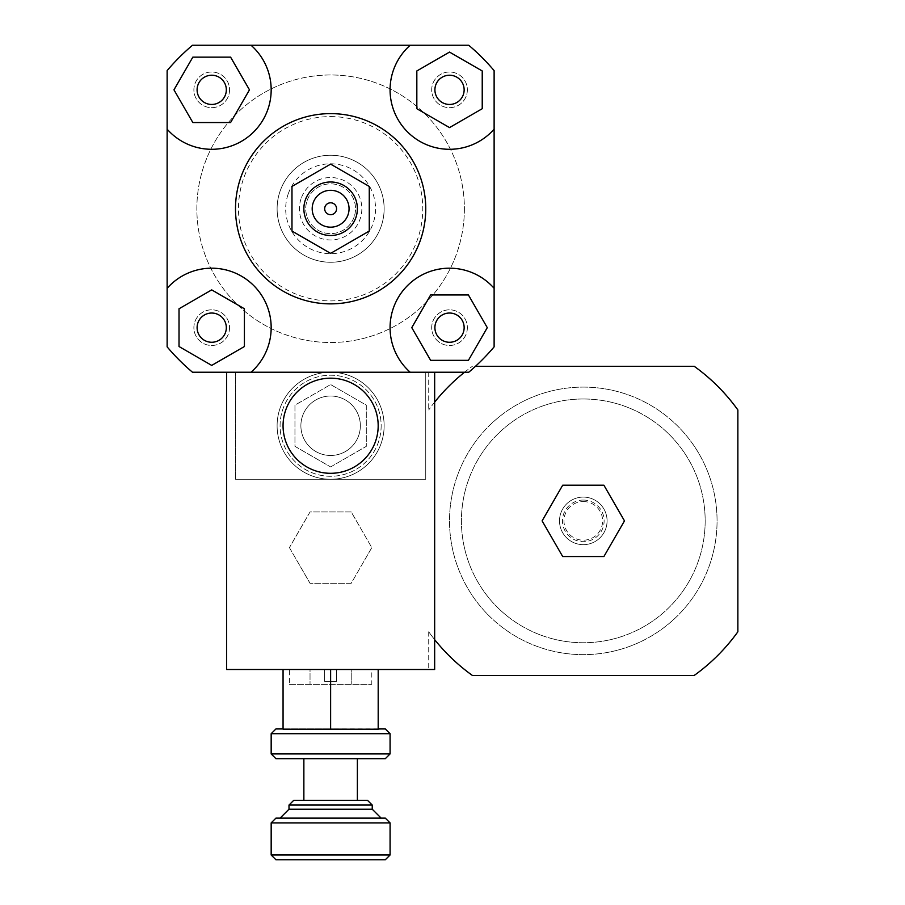 <?xml version="1.0" encoding="UTF-8"?>
<svg xmlns="http://www.w3.org/2000/svg" width="905" height="905" viewBox="0 0 905 905"><rect width="100%" height="100%" fill="white"/><g stroke="black" fill="none" stroke-linecap="round" stroke-linejoin="round"><path stroke-width="0.68" stroke-dasharray="4.53 3.39" d="M360.348 425.746A29.729 29.729 0 0 1 315.755 451.493A29.729 29.729 0 0 1 315.755 399.999A29.729 29.729 0 0 1 360.348 425.746A29.729 29.729 0 0 1 315.755 451.493A29.729 29.729 0 0 1 315.755 399.999A29.729 29.729 0 0 1 360.348 425.746M330.619 466.935L366.299 446.346L366.299 405.146L330.619 384.557L294.951 405.146L294.951 446.346L330.619 466.935L366.299 446.346L366.299 405.146L330.619 384.557L294.951 405.146L294.951 446.346L330.619 466.935M381.152 425.746A50.533 50.533 0 0 1 305.358 469.514A50.533 50.533 0 0 1 305.358 381.978A50.533 50.533 0 0 1 381.152 425.746A50.533 50.533 0 0 1 305.358 469.514A50.533 50.533 0 0 1 305.358 381.978A50.533 50.533 0 0 1 381.152 425.746M425.746 372.238L425.746 479.254L235.504 479.254L425.746 479.254L425.746 372.238L235.504 372.238L235.504 479.254L235.504 372.238L192.494 372.238L468.745 372.238L192.494 372.238A214.032 214.032 0 0 1 167.131 346.864L167.131 70.624A214.032 214.032 0 0 1 192.494 45.25L468.745 45.25A214.032 214.032 0 0 1 494.119 70.624L494.119 346.864A214.032 214.032 0 0 1 468.745 372.238A214.032 214.032 0 0 0 494.119 346.864L494.119 70.624A214.032 214.032 0 0 0 468.745 45.25L192.494 45.25A214.032 214.032 0 0 0 167.131 70.624L167.131 346.864A214.032 214.032 0 0 0 192.494 372.238A214.032 214.032 0 0 1 167.131 346.864L167.131 70.624A214.032 214.032 0 0 1 192.494 45.25L468.745 45.25A214.032 214.032 0 0 1 494.119 70.624L494.119 346.864A214.032 214.032 0 0 1 468.745 372.238L425.746 372.238M211.713 104.46A14.616 14.616 0 0 0 224.372 82.536A14.616 14.616 0 0 0 199.055 82.536A14.616 14.616 0 0 0 211.713 104.46M434.909 89.844A14.616 14.616 0 0 0 456.833 102.503A14.616 14.616 0 0 0 456.833 77.185A14.616 14.616 0 0 0 434.909 89.844M449.525 313.028A14.616 14.616 0 0 0 436.866 334.963A14.616 14.616 0 0 0 462.184 334.963A14.616 14.616 0 0 0 449.525 313.028M230.594 57.139L249.475 89.844L230.594 122.537L192.833 122.537L173.964 89.844L192.833 57.139L230.594 57.139M482.229 108.713L449.525 127.594L416.832 108.713L416.832 70.963L449.525 52.083L482.229 70.963L482.229 108.713M430.644 360.348L411.775 327.655L430.644 294.951L468.405 294.951L487.286 327.655L468.405 360.348L430.644 360.348M226.329 327.655A14.616 14.616 0 0 0 204.406 314.997A14.616 14.616 0 0 0 204.406 340.303A14.616 14.616 0 0 0 226.329 327.655M179.02 308.775L211.713 289.894L244.418 308.775L244.418 346.525L211.713 365.405L179.02 346.525L179.02 308.775M167.131 129.166A59.447 59.447 0 0 0 253.762 131.881A59.447 59.447 0 0 0 251.036 45.25M410.203 45.25A59.447 59.447 0 0 0 407.488 131.881A59.447 59.447 0 0 0 494.119 129.166M494.119 288.322A59.447 59.447 0 0 0 407.488 285.607A59.447 59.447 0 0 0 410.203 372.238L434.66 372.238L434.66 669.496L226.578 669.496L226.578 372.238L330.619 372.238A53.508 53.508 0 0 0 284.283 452.5A53.508 53.508 0 0 0 376.966 452.5A53.508 53.508 0 0 0 330.619 372.238A53.508 53.508 0 0 0 277.315 430.407A53.508 53.508 0 0 0 339.918 478.44A53.508 53.508 0 0 0 330.619 372.238L434.66 372.238L434.66 639.631A190.254 190.254 0 0 0 472.387 675.447L694.203 675.447A190.254 190.254 0 0 0 737.869 631.781L737.869 409.965A190.254 190.254 0 0 0 694.203 366.299L475.487 366.299M167.131 288.322A59.447 59.447 0 0 1 253.762 285.607A59.447 59.447 0 0 1 251.036 372.238L226.578 372.238M235.504 208.75A95.127 95.127 0 0 1 378.188 126.361A95.127 95.127 0 0 1 378.188 291.127A95.127 95.127 0 0 1 235.504 208.75M211.713 313.028A14.616 14.616 0 0 0 199.055 334.963A14.616 14.616 0 0 0 224.372 334.963A14.616 14.616 0 0 0 211.713 313.028A14.616 14.616 0 0 1 224.372 334.963A14.616 14.616 0 0 1 199.055 334.963A14.616 14.616 0 0 1 211.713 313.028M226.329 89.844A14.616 14.616 0 0 0 204.406 77.185A14.616 14.616 0 0 0 204.406 102.503A14.616 14.616 0 0 0 226.329 89.844A14.616 14.616 0 0 1 204.406 102.503A14.616 14.616 0 0 1 204.406 77.185A14.616 14.616 0 0 1 226.329 89.844M449.525 104.46A14.616 14.616 0 0 0 462.184 82.536A14.616 14.616 0 0 0 436.866 82.536A14.616 14.616 0 0 0 449.525 104.46A14.616 14.616 0 0 1 436.866 82.536A14.616 14.616 0 0 1 462.184 82.536A14.616 14.616 0 0 1 449.525 104.46M434.909 327.655A14.616 14.616 0 0 0 456.833 340.303A14.616 14.616 0 0 0 456.833 314.997A14.616 14.616 0 0 0 434.909 327.655A14.616 14.616 0 0 1 456.833 314.997A14.616 14.616 0 0 1 456.833 340.303A14.616 14.616 0 0 1 434.909 327.655M229.553 327.655A17.84 17.84 0 0 1 202.799 343.097A17.84 17.84 0 0 1 202.799 312.202A17.84 17.84 0 0 1 229.553 327.655A17.84 17.84 0 0 1 202.799 343.097A17.84 17.84 0 0 1 202.799 312.202A17.84 17.84 0 0 1 229.553 327.655M467.365 89.844A17.84 17.84 0 0 1 440.611 105.285A17.84 17.84 0 0 1 440.611 74.391A17.84 17.84 0 0 1 467.365 89.844A17.84 17.84 0 0 1 440.611 105.285A17.84 17.84 0 0 1 440.611 74.391A17.84 17.84 0 0 1 467.365 89.844M229.553 89.844A17.84 17.84 0 0 1 202.799 105.285A17.84 17.84 0 0 1 202.799 74.391A17.84 17.84 0 0 1 229.553 89.844A17.84 17.84 0 0 1 202.799 105.285A17.84 17.84 0 0 1 202.799 74.391A17.84 17.84 0 0 1 229.553 89.844M467.365 327.655A17.84 17.84 0 0 1 440.611 343.097A17.84 17.84 0 0 1 440.611 312.202A17.84 17.84 0 0 1 467.365 327.655A17.84 17.84 0 0 1 440.611 343.097A17.84 17.84 0 0 1 440.611 312.202A17.84 17.84 0 0 1 467.365 327.655M464.389 208.75A133.77 133.77 0 0 1 263.74 324.59A133.77 133.77 0 0 1 263.74 92.898A133.77 133.77 0 0 1 464.389 208.75A133.77 133.77 0 0 1 263.74 324.59A133.77 133.77 0 0 1 263.74 92.898A133.77 133.77 0 0 1 464.389 208.75M330.619 113.623A95.127 95.127 0 0 1 412.997 256.307A95.127 95.127 0 0 1 248.242 256.307A95.127 95.127 0 0 1 330.619 113.623A95.127 95.127 0 0 0 248.242 256.307A95.127 95.127 0 0 0 412.997 256.307A95.127 95.127 0 0 0 330.619 113.623M330.619 116.598A92.152 92.152 0 0 1 410.429 254.825A92.152 92.152 0 0 1 250.821 254.825A92.152 92.152 0 0 1 330.619 116.598M330.619 155.241A53.508 53.508 0 0 1 376.966 235.504A53.508 53.508 0 0 1 284.283 235.504A53.508 53.508 0 0 1 330.619 155.241A53.508 53.508 0 0 1 376.966 235.504A53.508 53.508 0 0 1 284.283 235.504A53.508 53.508 0 0 1 330.619 155.241M354.217 216.702A24.899 24.899 0 0 1 322.666 232.336A24.899 24.899 0 0 1 307.033 200.786A24.899 24.899 0 0 1 338.583 185.152A24.899 24.899 0 0 1 354.217 216.702M301.048 198.772A31.211 31.211 0 0 0 336.773 239.35A31.211 31.211 0 0 0 354.047 188.116A31.211 31.211 0 0 0 301.048 198.772M307.033 200.786A24.899 24.899 0 0 1 349.307 192.29A24.899 24.899 0 0 1 335.529 233.151A24.899 24.899 0 0 1 307.033 200.786M288.05 194.383A44.922 44.922 0 0 0 339.466 252.789A44.922 44.922 0 0 0 364.342 179.054A44.922 44.922 0 0 0 288.05 194.383M279.928 191.645A53.508 53.508 0 0 0 341.162 261.206A53.508 53.508 0 0 0 370.79 173.387A53.508 53.508 0 0 0 279.928 191.645A53.508 53.508 0 0 0 341.162 261.206A53.508 53.508 0 0 0 370.79 173.387A53.508 53.508 0 0 0 279.928 191.645M289.43 684.361L371.808 684.361L289.43 684.361L289.43 669.496L310.03 669.496L310.03 684.361L310.03 669.496L351.219 669.496L351.219 684.361L351.219 669.496L371.808 669.496L371.808 684.361M371.808 669.496L289.43 669.496M289.43 547.627L310.03 583.295L351.219 583.295L371.808 547.627L351.219 511.947L310.03 511.947L289.43 547.627L310.03 583.295L351.219 583.295L371.808 547.627L351.219 511.947L310.03 511.947L289.43 547.627M330.619 473.304A47.558 47.558 0 0 1 289.43 401.967A47.558 47.558 0 0 1 371.808 401.967A47.558 47.558 0 0 1 330.619 473.304M542.106 520.873L562.695 485.204L603.895 485.204L624.484 520.873L603.895 556.541L562.695 556.541L542.106 520.873M583.295 387.102A133.77 133.77 0 0 1 699.146 587.752A133.77 133.77 0 0 1 467.444 587.752A133.77 133.77 0 0 1 583.295 387.102A133.77 133.77 0 0 1 699.146 587.752A133.77 133.77 0 0 1 467.444 587.752A133.77 133.77 0 0 1 583.295 387.102A133.77 133.77 0 0 1 699.146 587.752A133.77 133.77 0 0 1 467.444 587.752A133.77 133.77 0 0 1 583.295 387.102A133.77 133.77 0 0 0 467.444 587.752A133.77 133.77 0 0 0 699.146 587.752A133.77 133.77 0 0 0 583.295 387.102M583.295 398.992A121.881 121.881 0 0 1 688.841 581.813A121.881 121.881 0 0 1 477.75 581.813A121.881 121.881 0 0 1 583.295 398.992A121.881 121.881 0 0 1 688.841 581.813A121.881 121.881 0 0 1 477.75 581.813A121.881 121.881 0 0 1 583.295 398.992M583.295 497.094A23.779 23.779 0 0 1 603.895 532.762A23.779 23.779 0 0 1 562.695 532.762A23.779 23.779 0 0 1 583.295 497.094A23.779 23.779 0 0 1 603.895 532.762A23.779 23.779 0 0 1 562.695 532.762A23.779 23.779 0 0 1 583.295 497.094A23.779 23.779 0 0 1 603.895 532.762A23.779 23.779 0 0 1 562.695 532.762A23.779 23.779 0 0 1 583.295 497.094A23.779 23.779 0 0 1 603.895 532.762A23.779 23.779 0 0 1 562.695 532.762A23.779 23.779 0 0 1 583.295 497.094M583.295 501.551A19.322 19.322 0 0 1 600.026 530.534A19.322 19.322 0 0 1 566.564 530.534A19.322 19.322 0 0 1 583.295 501.551M583.295 500.058A20.804 20.804 0 0 1 601.316 531.28A20.804 20.804 0 0 1 565.274 531.28A20.804 20.804 0 0 1 583.295 500.058M464.537 372.238A190.254 190.254 0 0 1 472.387 366.299A190.254 190.254 0 0 0 434.66 402.114L434.66 639.631A190.254 190.254 0 0 1 428.721 631.781A190.254 190.254 0 0 0 434.66 639.631L434.66 669.496L428.721 669.496L434.66 669.496L434.66 639.631M434.66 402.114A190.254 190.254 0 0 0 428.721 409.965A190.254 190.254 0 0 1 434.66 402.114L434.66 372.238L428.721 372.238L428.721 409.965L428.721 372.238L434.66 372.238M428.721 631.781L428.721 669.496L428.721 631.781M330.619 681.397L336.57 681.397L330.619 681.397M330.619 669.496L378.188 669.496L324.68 669.496L336.57 669.496L324.68 669.496L336.57 669.496L330.619 669.496L330.619 729.181L283.061 729.181L331.015 728.955L283.061 729.181L283.061 669.496L330.619 669.496L283.061 669.496L283.061 729.181L283.061 669.496L378.188 669.496L330.619 669.496L330.619 729.181L330.619 669.496L283.061 669.496M324.68 669.496L336.57 669.496L324.68 669.496L324.68 681.397L336.57 681.397L324.68 681.397L336.57 681.397L324.68 681.397L324.68 669.496L336.57 669.496L324.68 669.496L324.68 681.397L324.68 669.496M390.078 753.922L385.315 758.684L275.923 758.684L385.315 758.684L275.923 758.684L271.172 753.922L390.078 753.922L271.172 753.922L390.078 753.922L390.078 733.706L271.172 733.706L390.078 733.706L271.172 733.706L271.172 753.922M303.865 758.684L357.373 758.684L303.865 758.684L357.373 758.684L303.865 758.684L303.865 800.303L357.373 800.303L303.865 800.303M378.188 728.955L331.015 728.955L378.188 729.181L378.188 669.496L378.188 729.181L385.315 728.955L378.188 729.181L385.315 728.955L390.078 733.706M271.172 733.706L275.923 728.955L283.061 728.955M378.188 669.496L378.188 729.181L330.619 729.181M372.238 805.054L289 805.054L372.238 805.054L289 805.054L293.763 800.303L367.487 800.303L293.763 800.303L367.487 800.303L372.238 805.054L372.238 809.217L289 809.217L289 805.054M390.078 822.894L271.172 822.894L390.078 822.894L271.172 822.894L275.923 818.131L385.315 818.131L275.923 818.131L385.315 818.131L390.078 822.894L390.078 854.999L271.172 854.999L390.078 854.999L271.172 854.999L271.172 822.894M280.086 818.131L381.152 818.131L280.086 818.131L381.152 818.131L280.086 818.131L289 809.217L372.238 809.217L289 809.217M390.078 854.999L385.315 859.75L275.923 859.75L385.315 859.75L275.923 859.75L271.172 854.999M283.446 728.955L330.235 728.955L283.446 728.955M336.57 669.496L336.57 681.397L336.57 669.496M372.238 809.217L381.152 818.131M357.373 800.303L357.373 758.684"/><path stroke-width="1.36" d="M211.713 104.46A14.616 14.616 0 0 1 199.055 82.536A14.616 14.616 0 0 1 224.372 82.536A14.616 14.616 0 0 1 211.713 104.46M434.909 89.844A14.616 14.616 0 0 1 456.833 77.185A14.616 14.616 0 0 1 456.833 102.503A14.616 14.616 0 0 1 434.909 89.844M449.525 313.028A14.616 14.616 0 0 1 462.184 334.963A14.616 14.616 0 0 1 436.866 334.963A14.616 14.616 0 0 1 449.525 313.028M230.594 57.139L249.475 89.844L230.594 122.537L192.833 122.537L173.964 89.844L192.833 57.139L230.594 57.139M482.229 108.713L449.525 127.594L416.832 108.713L416.832 70.963L449.525 52.083L482.229 70.963L482.229 108.713M430.644 360.348L411.775 327.655L430.644 294.951L468.405 294.951L487.286 327.655L468.405 360.348L430.644 360.348M226.329 327.655A14.616 14.616 0 0 1 204.406 340.303A14.616 14.616 0 0 1 204.406 314.997A14.616 14.616 0 0 1 226.329 327.655M179.02 308.775L211.713 289.894L244.418 308.775L244.418 346.525L211.713 365.405L179.02 346.525L179.02 308.775M167.131 70.624A214.032 214.032 0 0 1 192.494 45.25L251.036 45.25A59.447 59.447 0 0 1 253.762 131.881A59.447 59.447 0 0 1 167.131 129.166L167.131 70.624M494.119 129.166A59.447 59.447 0 0 1 407.488 131.881A59.447 59.447 0 0 1 410.203 45.25L468.745 45.25A214.032 214.032 0 0 1 494.119 70.624L494.119 346.864A214.032 214.032 0 0 1 468.745 372.238L434.66 372.238L434.66 669.496L226.578 669.496L226.578 372.238L192.494 372.238A214.032 214.032 0 0 1 167.131 346.864L167.131 129.166M167.131 288.322A59.447 59.447 0 0 1 253.762 285.607A59.447 59.447 0 0 1 251.036 372.238L410.203 372.238A59.447 59.447 0 0 1 407.488 285.607A59.447 59.447 0 0 1 494.119 288.322M251.036 45.25L410.203 45.25M291.976 186.43L291.976 231.058L330.619 253.366L369.263 231.058L369.263 186.43L330.619 164.122L291.976 186.43L291.976 231.058L330.619 253.366L369.263 231.058L369.263 186.43L330.619 164.122L291.976 186.43M324.68 208.75A5.95 5.95 0 0 1 333.594 203.591A5.95 5.95 0 0 1 333.594 213.897A5.95 5.95 0 0 1 324.68 208.75A5.95 5.95 0 0 1 333.594 203.591A5.95 5.95 0 0 1 333.594 213.897A5.95 5.95 0 0 1 324.68 208.75M312.191 208.75A18.439 18.439 0 0 1 339.839 192.776A18.439 18.439 0 0 1 339.839 224.712A18.439 18.439 0 0 1 312.191 208.75M303.865 208.75A26.754 26.754 0 0 1 344.002 185.57A26.754 26.754 0 0 1 344.002 231.918A26.754 26.754 0 0 1 303.865 208.75M235.504 208.75A95.127 95.127 0 0 1 378.188 126.361A95.127 95.127 0 0 1 378.188 291.127A95.127 95.127 0 0 1 235.504 208.75M330.619 473.304A47.558 47.558 0 0 1 289.43 401.967A47.558 47.558 0 0 1 371.808 401.967A47.558 47.558 0 0 1 330.619 473.304M542.106 520.873L562.695 485.204L603.895 485.204L624.484 520.873L603.895 556.541L562.695 556.541L542.106 520.873M475.487 366.299L694.203 366.299A190.254 190.254 0 0 1 737.869 409.965L737.869 631.781A190.254 190.254 0 0 1 694.203 675.447L472.387 675.447A190.254 190.254 0 0 1 434.66 639.631M434.66 402.114A190.254 190.254 0 0 1 464.537 372.238M434.66 372.238L226.578 372.238M271.172 753.922L275.923 758.684L385.315 758.684L390.078 753.922L271.172 753.922L271.172 733.706L390.078 733.706L390.078 753.922M390.078 733.706L385.315 728.955L378.188 728.955M283.061 669.496L283.061 729.181L378.188 729.181L378.188 669.496M283.061 728.955L275.923 728.955L271.172 733.706M289 805.054L372.238 805.054L367.487 800.303L293.763 800.303L289 805.054L289 809.217L280.086 818.131M271.172 822.894L390.078 822.894L385.315 818.131L275.923 818.131L271.172 822.894L271.172 854.999L390.078 854.999L390.078 822.894M271.172 854.999L275.923 859.75L385.315 859.75L390.078 854.999M330.619 729.181L330.619 669.496M303.865 800.303L303.865 758.684M289 809.217L372.238 809.217L372.238 805.054M372.238 809.217L381.152 818.131M357.373 800.303L357.373 758.684"/></g></svg>
